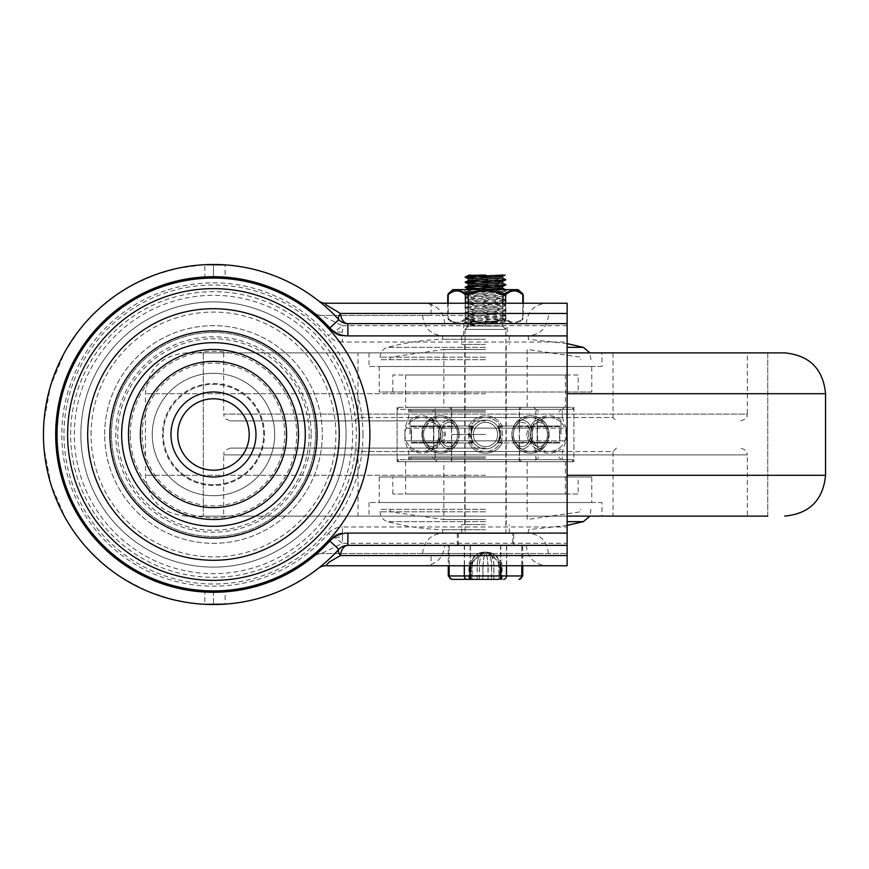<?xml version="1.0" encoding="UTF-8"?>
<svg xmlns="http://www.w3.org/2000/svg" width="869" height="869" viewBox="0 0 869 869"><rect width="100%" height="100%" fill="white"/><g stroke="black" fill="none" stroke-linecap="round" stroke-linejoin="round"><path stroke-width="0.65" stroke-dasharray="4.34 3.26" d="M177.558 434.5A35.911 35.911 0 0 1 213.47 398.589A35.911 35.911 0 0 1 249.381 434.5A35.911 35.911 0 0 1 213.47 470.411A35.911 35.911 0 0 1 177.558 434.5A35.911 35.911 0 0 1 213.47 398.589A35.911 35.911 0 0 1 249.381 434.5A35.911 35.911 0 0 1 213.47 470.411A35.911 35.911 0 0 1 177.558 434.5M263.665 434.5A50.196 50.196 0 0 0 213.47 384.304A50.196 50.196 0 0 0 163.274 434.5A50.196 50.196 0 0 1 213.47 384.304A50.196 50.196 0 0 1 263.665 434.5A50.196 50.196 0 0 1 213.47 484.696A50.196 50.196 0 0 1 163.274 434.5A50.196 50.196 0 0 0 213.47 484.696A50.196 50.196 0 0 0 263.665 434.5M80.85 434.5A132.62 132.62 0 0 1 213.47 301.88A132.62 132.62 0 0 1 346.09 434.5A132.62 132.62 0 0 1 213.47 567.12A132.62 132.62 0 0 1 80.85 434.5A132.62 132.62 0 0 1 213.47 301.88A132.62 132.62 0 0 1 346.09 434.5A132.62 132.62 0 0 1 213.47 567.12A132.62 132.62 0 0 1 80.85 434.5M152.26 434.5A61.21 61.21 0 0 1 213.47 373.29A61.21 61.21 0 0 1 274.68 434.5A61.21 61.21 0 0 1 213.47 495.71A61.21 61.21 0 0 1 152.26 434.5A61.21 61.21 0 0 1 213.47 373.29A61.21 61.21 0 0 1 274.68 434.5A61.21 61.21 0 0 1 213.47 495.71A61.21 61.21 0 0 1 152.26 434.5M249.175 434.5A35.705 35.705 0 0 0 213.47 398.795A35.705 35.705 0 0 0 177.765 434.5A35.705 35.705 0 0 0 213.47 470.205A35.705 35.705 0 0 0 249.175 434.5M309.212 434.5A95.742 95.742 0 0 1 213.47 530.242A95.742 95.742 0 0 1 117.739 434.5A95.742 95.742 0 0 1 213.47 338.758A95.742 95.742 0 0 1 309.212 434.5M362.981 434.5A149.511 149.511 0 0 0 213.47 284.989A149.511 149.511 0 0 0 63.969 434.5A149.511 149.511 0 0 0 213.47 584.011A149.511 149.511 0 0 0 362.981 434.5M142.168 434.5A71.301 71.301 0 0 1 213.47 363.199A71.301 71.301 0 0 1 284.771 434.5A71.301 71.301 0 0 1 213.47 505.801A71.301 71.301 0 0 1 142.168 434.5M130.263 434.5A83.207 83.207 0 0 1 213.47 351.293A83.207 83.207 0 0 1 296.677 434.5A83.207 83.207 0 0 1 213.47 517.707A83.207 83.207 0 0 1 130.263 434.5M91.06 434.5A122.42 122.42 0 0 1 213.47 312.08A122.42 122.42 0 0 1 335.89 434.5A122.42 122.42 0 0 1 213.47 556.92A122.42 122.42 0 0 1 91.06 434.5M70.65 434.5A142.82 142.82 0 0 1 213.47 291.68A142.82 142.82 0 0 1 356.29 434.5A142.82 142.82 0 0 1 213.47 577.32A142.82 142.82 0 0 1 70.65 434.5M213.209 276.722L225.114 277.146C258.31 279.894 287.867 291.734 313.763 312.699L317.413 314.763L321.541 315.48L431.1 315.48L431.1 303.248L325.842 303.248L321.856 302.575L318.304 300.641C317.685 299.946 332.001 311.667 338.856 319.673A12.242 12.242 0 0 0 347.882 323.648L567.12 323.648L567.12 342.006L342.386 342.006L342.386 335.89L567.12 335.89L342.386 335.89A12.242 12.242 0 0 1 337.281 334.771A12.242 12.242 0 0 0 342.386 335.89L342.386 332.306A12.242 8.657 180 0 1 335.477 330.796A12.242 1.553 -40.7 0 1 333.099 331.632A12.242 12.242 0 0 0 342.386 335.89M335.477 538.204A12.242 8.657 180 0 1 342.386 536.694L342.386 533.11A12.242 12.242 0 0 0 337.281 534.229A12.242 12.242 0 0 1 342.386 533.11L567.12 533.11L342.386 533.11A12.242 12.242 0 0 0 333.099 537.368A157.778 157.778 0 0 1 55.692 434.5L55.855 427.331L61.21 393.136L73.876 360.961L88.855 337.726L95.46 329.775L110.602 314.86L121.541 306.268L135.184 297.513L157.626 286.933L179.959 280.318L204.845 276.95L204.845 264.697L177.797 268.26L154.834 274.908L131.762 285.401L115.479 295.558L98.512 309.234L88.91 318.782L79.144 330.274L64.86 351.912L50.478 386.14L43.917 421.932L43.45 433.957L44.004 448.208L50.934 484.391L65.294 517.87L74.669 532.686L86.15 547.188L102.097 562.96L115.544 573.486L123.116 578.526L146.177 590.638L169.857 598.839L189.996 602.89L204.845 604.303L204.845 592.05L179.926 588.671L157.007 581.828L135.097 571.444L121.714 562.862L105.681 549.719L95.786 539.595L81.599 521.128L66.055 490.746L57.289 456.92L55.692 434.5A157.778 157.778 0 0 1 333.099 331.632A12.242 12.242 0 0 0 337.281 334.771A12.242 12.242 0 0 1 333.099 331.632L328.46 335.619A151.662 151.662 0 0 0 61.808 434.5A151.662 151.662 0 0 0 328.46 533.381L333.099 537.368A12.242 1.553 -139.3 0 1 335.477 538.204A12.242 1.553 -139.3 0 1 342.386 543.31L321.541 553.52L317.413 554.237L313.763 556.301C287.867 577.266 258.31 589.106 225.114 591.854L225.114 604.118C259.733 601.478 290.789 589.551 318.304 568.359L321.856 566.425L325.842 565.752L431.1 565.752L431.1 553.52L321.541 553.52L567.12 553.52L431.1 553.52M485.51 303.248L424.3 303.248L485.51 303.248M485.51 323.648L444.7 323.648L485.51 323.648M507.268 335.89L463.742 335.89L507.268 335.89L507.268 323.648L463.742 323.648L507.268 323.648M463.742 323.648L463.742 335.89M448.274 545.352L521.834 545.352L448.274 545.352L448.274 565.752L546.71 565.752L424.3 565.752C436.694 564.546 443.494 557.746 444.7 545.352L526.31 545.352L444.7 545.352M513.731 533.11L457.279 533.11L513.731 533.11L513.731 545.352L457.279 545.352L513.731 545.352M457.279 545.352L457.279 533.11M485.51 335.89L442.658 335.89L485.51 335.89M485.51 315.48L422.595 315.48L485.51 315.48M485.51 553.52L422.595 553.52L485.51 553.52M485.51 533.11L442.658 533.11L485.51 533.11M431.1 315.48L321.541 315.48A12.242 12.242 0 0 1 313.763 312.699A12.242 12.242 0 0 0 321.541 315.48L342.386 325.69A12.242 1.553 -40.7 0 1 335.477 330.796M342.386 533.11L342.386 526.994L567.12 526.994L567.12 545.352L347.882 545.352A12.242 12.242 0 0 0 338.856 549.327M111.46 434.5A102.01 102.01 0 0 1 213.47 332.49A102.01 102.01 0 0 1 315.48 434.5A102.01 102.01 0 0 1 213.47 536.51A102.01 102.01 0 0 1 111.46 434.5A102.01 102.01 0 0 1 213.47 332.49A102.01 102.01 0 0 1 315.48 434.5A102.01 102.01 0 0 1 213.47 536.51A102.01 102.01 0 0 1 111.46 434.5M318.304 300.641C290.789 279.449 259.733 267.522 225.114 264.882L225.114 277.146M215.099 592.267L213.47 592.278L213.47 604.52L213.47 592.278M313.763 556.301A12.242 12.242 0 0 1 317.413 554.237A12.242 12.242 0 0 0 313.763 556.301C316.75 554.335 323.192 548.024 333.099 537.368A12.242 12.242 0 0 1 337.281 534.229A12.242 12.242 0 0 0 333.099 537.368A12.242 12.242 0 0 1 337.281 534.229M213.47 276.722L213.47 264.48L213.47 276.722M431.1 565.752L567.12 565.752L567.12 555.552M567.12 313.448L567.12 303.248L431.1 303.248M567.12 526.994L567.12 342.006M317.413 554.237A12.242 12.242 0 0 1 321.541 553.52A12.242 12.242 0 0 0 317.413 554.237M485.51 516.11L186.27 516.11L485.51 516.11M784.74 352.89L567.12 352.89M485.51 352.89L186.27 352.89L485.51 352.89M357.995 516.11L613.025 516.11L357.995 516.11L357.995 451.5L562.352 451.5L408.658 451.5L535.836 451.5L535.836 459.668L410.353 459.668L573.92 459.668L485.51 459.668L562.352 459.668L562.352 451.5L566.099 440.865L485.51 440.865L566.099 440.865L566.099 428.135L404.921 428.135L566.099 428.135L562.352 417.5L408.658 417.5L562.352 417.5L562.352 409.332L408.658 409.332L408.658 417.5L404.921 428.135L404.921 440.865L485.51 440.865L404.921 440.865L408.658 451.5L408.658 459.668L485.51 459.668L397.1 459.668L397.1 409.332L562.352 409.332L564.394 407.3L485.51 407.3L564.394 407.3M406.616 407.3L571.878 407.3L406.616 407.3L408.658 409.332L573.92 409.332L485.51 409.332L535.836 409.332L535.836 417.5L485.51 417.5L535.836 417.5L532.089 428.135L485.51 428.135L532.089 428.135L532.089 440.865L438.921 440.865L532.089 440.865L535.836 451.5L485.51 451.5L613.025 451.5L613.025 516.11M485.51 448.1L230.47 448.1L485.51 448.1M223.67 516.11L747.34 516.11L747.34 454.9L223.67 454.9L223.67 516.11L747.34 516.11M767.74 516.11L767.74 352.89L203.27 352.89L203.27 516.11L203.27 352.89L767.74 352.89L767.74 516.11L203.27 516.11L567.12 516.11M223.67 352.89L223.67 414.1L747.34 414.1L747.34 352.89L223.67 352.89L747.34 352.89M485.51 420.9L230.47 420.9L485.51 420.9M564.394 461.7L485.51 461.7L571.878 461.7L485.51 461.7L564.394 461.7L562.352 459.668L435.184 459.668L435.184 451.5L438.921 440.865L438.921 428.135L485.51 428.135L438.921 428.135L435.184 417.5L485.51 417.5L357.995 417.5L357.995 352.89L613.025 352.89L613.025 417.5L435.184 417.5L435.184 409.332L485.51 409.332L397.1 409.332L399.132 407.3M369.043 352.89L369.043 366.49L601.967 366.49L601.967 352.89L369.043 352.89L601.967 352.89M379.242 366.49L379.242 391.995L591.767 391.995L591.767 366.49L379.242 366.49L591.767 366.49M392.842 391.995L392.842 374.995L578.167 374.995L578.167 391.995L392.842 391.995L578.167 391.995M405.595 374.995L405.595 407.3L565.415 407.3L565.415 374.995L405.595 374.995L565.415 374.995M397.1 407.3L397.1 461.7L573.92 461.7L573.92 407.3L397.1 407.3L573.92 407.3M405.595 461.7L405.595 494.005L565.415 494.005L565.415 461.7L405.595 461.7L565.415 461.7M392.842 494.005L392.842 477.005L578.167 477.005L578.167 494.005L392.842 494.005L578.167 494.005M379.242 477.005L379.242 502.51L591.767 502.51L591.767 477.005L379.242 477.005L591.767 477.005M369.043 502.51L369.043 516.11L601.967 516.11L601.967 502.51L369.043 502.51L601.967 502.51M601.967 516.11L369.043 516.11M591.767 502.51L379.242 502.51M578.167 477.005L392.842 477.005M565.415 494.005L405.595 494.005M573.92 461.7L397.1 461.7M565.415 407.3L405.595 407.3M578.167 374.995L392.842 374.995M591.767 391.995L379.242 391.995M601.967 366.49L369.043 366.49M613.025 352.89L357.995 352.89M571.878 407.3L573.92 409.332L573.92 459.668L571.878 461.7M485.51 461.7L399.132 461.7L485.51 461.7M485.51 407.3L437.216 407.3L485.51 407.3M399.132 461.7L397.1 459.668L519.51 459.668L519.51 409.332L485.51 409.332L519.51 409.332L521.552 407.3M533.794 407.3L535.836 409.332L451.5 409.332L451.5 459.668L485.51 459.668L408.658 459.668L406.616 461.7M411.656 434.5L411.178 426.712L433.338 426.712L433.816 434.5L433.816 420.075L433.816 434.5L433.338 426.712L411.178 426.712L411.178 442.288L433.338 442.288L433.816 422.356L433.816 448.925L433.816 434.5L433.338 442.288L411.178 442.288L411.656 434.5M410.016 434.5L410.016 420.075L410.016 434.5M442.332 434.5A14.425 10.2 90 0 0 435.141 420.715A14.425 10.2 90 0 0 423.714 426.342A14.425 10.2 90 0 0 421.921 434.5A14.425 10.2 90 0 1 423.714 426.342A14.425 10.2 90 0 1 435.141 420.715A14.425 10.2 90 0 1 442.332 434.5A14.425 10.2 90 0 1 435.141 448.285A14.425 10.2 90 0 1 423.714 442.658A14.425 10.2 90 0 1 421.921 434.5A14.425 10.2 90 0 0 423.714 442.658A14.425 10.2 90 0 0 435.141 448.285A14.425 10.2 90 0 0 442.332 434.5M422.225 434.5L423.627 426.712L439.714 426.712L438.758 434.5A14.425 10.2 90 0 1 445.938 420.715A14.425 10.2 90 0 1 457.376 426.342A14.425 10.2 90 0 0 445.938 420.715A14.425 10.2 90 0 0 438.758 434.5L439.714 426.712L423.627 426.712L422.225 434.5L423.627 442.288L439.714 442.288L438.758 434.5A14.425 10.2 90 0 0 445.938 448.285A14.425 10.2 90 0 0 457.376 442.658A14.425 10.2 90 0 1 445.938 448.285A14.425 10.2 90 0 1 438.758 434.5L439.714 442.288L423.627 442.288L422.225 434.5M459.158 434.5A14.425 10.2 90 0 0 457.376 426.342A14.425 10.2 90 0 1 459.158 434.5L457.528 426.712L442.267 426.712L444.341 434.5L442.267 442.288L457.528 442.288L459.158 434.5L457.528 426.712L443.679 426.712L445.645 434.5L443.679 442.288L457.528 442.288L459.158 434.5A14.425 10.2 90 0 1 457.376 442.658A14.425 10.2 90 0 0 459.158 434.5M499.936 434.5A14.425 14.425 0 0 0 485.51 420.075A14.425 14.425 0 0 0 471.085 434.5A14.425 14.425 0 0 1 485.51 420.075A14.425 14.425 0 0 1 499.936 434.5A14.425 14.425 0 0 0 485.51 420.075A14.425 14.425 0 0 0 471.085 434.5A14.425 14.425 0 0 1 485.51 420.075A14.425 14.425 0 0 1 499.936 434.5L498.1 426.712L502.51 426.712L498.687 426.712L501.141 434.5L500.457 430.264L498.687 426.712L502.51 426.712L498.1 426.712L499.936 434.5A14.425 14.425 0 0 1 485.51 448.925A14.425 14.425 0 0 1 471.085 434.5L472.91 442.288L468.5 442.288L471.476 442.288L469.173 434.5L471.476 426.712L468.5 426.712L472.91 426.712L471.085 434.5A14.425 14.425 0 0 0 485.51 448.925A14.425 14.425 0 0 0 499.936 434.5A14.425 14.425 0 0 1 485.51 448.925A14.425 14.425 0 0 1 471.085 434.5L472.91 442.288L468.5 442.288L472.323 442.288L469.868 434.5L472.323 426.712L468.5 426.712L472.91 426.712L471.085 434.5A14.425 14.425 0 0 0 485.51 448.925A14.425 14.425 0 0 0 499.936 434.5L498.1 442.288L502.51 442.288L498.687 442.288L500.805 437.476L501.141 434.5L498.687 442.288L502.51 442.288L498.1 442.288L499.936 434.5M549.089 434.5A14.425 10.2 -90 0 0 547.296 426.342A14.425 10.2 -90 0 0 535.869 420.715A14.425 10.2 -90 0 0 528.689 434.5A14.425 10.2 -90 0 1 535.869 420.715A14.425 10.2 -90 0 1 547.296 426.342A14.425 10.2 -90 0 1 549.089 434.5A14.425 10.2 -90 0 1 547.296 442.658A14.425 10.2 -90 0 1 535.869 448.285A14.425 10.2 -90 0 1 528.689 434.5A14.425 10.2 -90 0 0 535.869 448.285A14.425 10.2 -90 0 0 547.296 442.658A14.425 10.2 -90 0 0 549.089 434.5M526.679 434.5L528.743 426.712L513.492 426.712L511.852 434.5A14.425 10.2 -90 0 1 513.644 426.342A14.425 10.2 -90 0 0 511.852 434.5L513.492 426.712L528.743 426.712L526.679 434.5L528.743 442.288L513.492 442.288L511.852 434.5A14.425 10.2 -90 0 0 513.644 442.658A14.425 10.2 -90 0 1 511.852 434.5L513.492 442.288L528.743 442.288L526.679 434.5M532.252 434.5A14.425 10.2 -90 0 0 525.072 420.715A14.425 10.2 -90 0 0 513.644 426.342A14.425 10.2 -90 0 1 525.072 420.715A14.425 10.2 -90 0 1 532.252 434.5L531.296 426.712L547.383 426.712L548.784 434.5L547.383 426.712L531.296 426.712L532.252 434.5A14.425 10.2 -90 0 1 525.072 448.285A14.425 10.2 -90 0 1 513.644 442.658A14.425 10.2 -90 0 0 525.072 448.285A14.425 10.2 -90 0 0 532.252 434.5L531.296 442.288L547.383 442.288L548.784 434.5L547.383 442.288L531.296 442.288L532.252 434.5M559.364 434.5L559.832 426.712L537.672 426.712L537.194 434.5L537.194 420.075L537.194 434.5L537.672 426.712L559.832 426.712L559.832 442.288L537.672 442.288L537.194 422.356L537.194 448.925L537.194 434.5L537.672 442.288L559.832 442.288L559.364 434.5M560.994 434.5L560.994 420.075L560.994 434.5M497.644 434.5A12.144 12.144 0 0 0 485.51 422.356A12.144 12.144 0 0 0 473.366 434.5A12.144 12.144 0 0 1 485.51 422.356A12.144 12.144 0 0 1 497.644 434.5A12.144 12.144 0 0 0 485.51 422.356A12.144 12.144 0 0 0 473.366 434.5A12.144 12.144 0 0 1 485.51 422.356A12.144 12.144 0 0 1 497.644 434.5A12.144 12.144 0 0 1 485.51 446.644A12.144 12.144 0 0 1 473.366 434.5A12.144 12.144 0 0 0 485.51 446.644A12.144 12.144 0 0 0 497.644 434.5A12.144 12.144 0 0 1 485.51 446.644A12.144 12.144 0 0 1 473.366 434.5A12.144 12.144 0 0 0 485.51 446.644A12.144 12.144 0 0 0 497.644 434.5M423.54 434.5A12.144 8.581 90 0 1 423.714 432.099A12.144 8.581 90 0 1 432.979 422.421A12.144 8.581 90 0 1 440.713 434.5A12.144 8.581 90 0 0 432.979 422.421A12.144 8.581 90 0 0 423.714 432.099A12.144 8.581 90 0 0 423.54 434.5A12.144 8.581 90 0 0 423.714 436.901A12.144 8.581 90 0 0 432.979 446.579A12.144 8.581 90 0 0 440.713 434.5A12.144 8.581 90 0 1 432.979 446.579A12.144 8.581 90 0 1 423.714 436.901A12.144 8.581 90 0 1 423.54 434.5A17 17 0 0 0 440.54 451.5A17 17 0 0 0 457.55 434.5A12.144 8.581 90 0 0 457.376 432.099A12.144 8.581 90 0 1 457.539 434.5A12.144 8.581 90 0 1 457.376 436.901A12.144 8.581 90 0 0 457.539 434.5A17 17 0 0 0 440.54 417.5A17 17 0 0 0 423.54 434.5A17 17 0 0 0 440.54 451.5A17 17 0 0 0 457.55 434.5A17 17 0 0 0 440.54 417.5A17 17 0 0 0 423.54 434.5M440.377 434.5A12.144 8.581 90 0 1 448.1 422.421A12.144 8.581 90 0 1 457.376 432.099A12.144 8.581 90 0 0 448.1 422.421A12.144 8.581 90 0 0 440.377 434.5A12.144 8.581 90 0 0 448.1 446.579A12.144 8.581 90 0 0 457.376 436.901A12.144 8.581 90 0 1 448.1 446.579A12.144 8.581 90 0 1 440.377 434.5M530.296 434.5A12.144 8.581 -90 0 1 538.03 422.421A12.144 8.581 -90 0 1 547.296 432.099A12.144 8.581 -90 0 1 547.47 434.5A12.144 8.581 -90 0 0 547.296 432.099A12.144 8.581 -90 0 0 538.03 422.421A12.144 8.581 -90 0 0 530.296 434.5A12.144 8.581 -90 0 0 538.03 446.579A12.144 8.581 -90 0 0 547.296 436.901A12.144 8.581 -90 0 0 547.47 434.5A12.144 8.581 -90 0 1 547.296 436.901A12.144 8.581 -90 0 1 538.03 446.579A12.144 8.581 -90 0 1 530.296 434.5M513.47 434.5A12.144 8.581 -90 0 1 513.644 432.099A12.144 8.581 -90 0 1 522.91 422.421A12.144 8.581 -90 0 1 530.644 434.5A12.144 8.581 -90 0 0 522.91 422.421A12.144 8.581 -90 0 0 513.644 432.099A12.144 8.581 -90 0 0 513.47 434.5A12.144 8.581 -90 0 0 513.644 436.901A12.144 8.581 -90 0 0 522.91 446.579A12.144 8.581 -90 0 0 530.644 434.5A12.144 8.581 -90 0 1 522.91 446.579A12.144 8.581 -90 0 1 513.644 436.901A12.144 8.581 -90 0 1 513.47 434.5A17 17 0 0 0 530.47 451.5A17 17 0 0 0 547.47 434.5A17 17 0 0 0 530.47 417.5A17 17 0 0 0 513.47 434.5A17 17 0 0 0 530.47 451.5A17 17 0 0 0 547.47 434.5A17 17 0 0 0 530.47 417.5A17 17 0 0 0 513.47 434.5M443.679 442.288L443.679 443.005L457.528 443.005L457.528 442.288L457.528 443.005L472.91 443.005L472.91 442.288L472.91 443.005L442.267 443.005L442.267 442.288M457.528 426.712L457.528 425.995L472.91 425.995L442.267 425.995L472.91 425.995L457.528 425.995L457.528 426.712M443.679 425.995L443.679 426.712M471.476 426.712L471.476 425.995M472.91 426.712L472.91 425.995L472.91 426.712M471.476 442.288L471.476 443.005L468.5 443.005L472.91 443.005L442.267 443.005M471.476 443.005L443.679 443.005M433.338 426.712L433.338 425.995L439.714 425.995L411.178 425.995L433.338 425.995L411.178 425.995L411.178 426.712L411.178 425.995L439.714 425.995L433.338 425.995L433.338 426.712M423.627 426.712L423.627 425.995L423.627 426.712M439.714 426.712L439.714 425.995L439.714 426.712M439.714 443.005L439.714 442.288L439.714 443.005L411.178 443.005L433.338 443.005L433.338 442.288L433.338 443.005L439.714 443.005L423.627 443.005L439.714 443.005M423.627 443.005L423.627 442.288L423.627 443.005L411.178 443.005L411.178 442.288L411.178 443.005L423.627 443.005M472.323 442.288L472.323 443.005M472.323 425.995L472.323 426.712M442.267 426.712L442.267 425.995M513.492 426.712L513.492 425.995L498.1 425.995L528.743 425.995L513.492 425.995L528.743 425.995L528.743 426.712L528.743 425.995L498.1 425.995L513.492 425.995L513.492 426.712M498.687 426.712L498.687 425.995L498.687 426.712M498.1 426.712L498.1 425.995L498.1 426.712M498.1 443.005L498.1 442.288L498.1 443.005L528.743 443.005L513.492 443.005L513.492 442.288L513.492 443.005L498.1 443.005M498.687 443.005L502.51 443.005L498.687 443.005L498.687 442.288L498.687 443.005L528.743 443.005L528.743 442.288L528.743 443.005L498.687 443.005M531.296 443.005L531.296 442.288L531.296 443.005L559.832 443.005L537.672 443.005L537.672 442.288L537.672 443.005L531.296 443.005L547.383 443.005L531.296 443.005M547.383 443.005L547.383 442.288L547.383 443.005L559.832 443.005L559.832 442.288L559.832 443.005L547.383 443.005M537.672 426.712L537.672 425.995L531.296 425.995L559.832 425.995L537.672 425.995L559.832 425.995L559.832 426.712L559.832 425.995L531.296 425.995L537.672 425.995L537.672 426.712M547.383 426.712L547.383 425.995L547.383 426.712M531.296 426.712L531.296 425.995L531.296 426.712M485.51 458.3L408.658 458.3L485.51 458.3M485.51 456.942L408.658 456.942L485.51 456.942M485.51 410.7L408.658 410.7L485.51 410.7M485.51 412.058L408.658 412.058L485.51 412.058M485.51 434.5L451.674 434.5L485.51 434.5M485.51 524.615L461.7 524.615L485.51 524.615M485.51 519.543L443.853 519.543L485.51 519.543M485.51 511.798L380.09 511.798L485.51 511.798M485.51 509.31L380.09 509.31L485.51 509.31M485.51 529.71L442.658 529.71L485.51 529.71M485.51 344.385L461.7 344.385L485.51 344.385M485.51 349.457L443.853 349.457L485.51 349.457M485.51 357.202L380.09 357.202L485.51 357.202M485.51 359.69L380.09 359.69L485.51 359.69M485.51 339.29L442.658 339.29L485.51 339.29M494.765 275.484L468.5 275.017M502.445 277.993L493.994 277.146M468.5 278.84L494.765 280.589M502.445 283.088L493.994 282.24M468.5 283.946L494.765 285.684M502.445 288.193L493.994 287.346M468.5 289.04L502.51 291.593L468.51 294.146L502.51 296.698L468.51 299.24L502.51 301.793L468.51 304.346L502.51 306.898L468.51 309.451L502.51 311.993L468.51 314.545L502.51 317.098L468.51 319.651L502.51 322.193L468.5 324.745L485.565 326.027L485.565 322.627L468.641 321.269L502.369 318.717L468.641 316.175L502.369 313.622L468.565 311.145L502.445 308.593L468.565 306.051L502.445 303.498L468.565 300.946L502.445 298.393L468.565 295.84L502.445 293.298L470.585 291.148L468.565 290.746L471.346 290.268L481.915 289.638M465.1 533.457L505.91 533.457L465.1 533.457L465.1 329.427L505.91 329.427L502.51 326.027L468.5 326.027L502.51 326.027A3.4 3.4 90 0 1 505.91 329.427L465.1 329.427A3.4 3.4 90 0 1 468.5 326.027L468.5 324.745M512.71 533.457L458.3 533.457L512.71 533.457L512.71 545.352L458.3 545.352L512.71 545.352M449.197 545.352L449.197 575.962L521.834 575.962L521.834 545.352L522.736 545.352L521.813 545.352L521.813 565.752M477.233 579.362L477.233 565.752L472.16 565.752L472.16 579.362L491.626 579.362L491.626 565.752A13.6 5.757 90 0 0 485.869 552.152L485.51 552.152C484.565 552.814 483.74 557.355 483.012 565.752L488.117 565.752C487.39 557.355 486.51 552.814 485.51 552.152L481.437 552.565L469.597 565.752L472.16 565.752L473.301 560.668L484.696 552.152L473.236 560.668L472.084 565.752L468.912 565.752L481.698 552.499L485.499 552.152C486.444 552.814 487.27 557.355 487.998 565.752L482.892 565.752C483.631 557.355 484.5 552.814 485.499 552.152L485.869 552.152A13.6 5.67 90 0 1 491.528 565.752L487.998 565.752L487.998 579.362L470.922 579.362M501.467 579.362L501.467 565.752L499.881 565.752L499.871 579.362L502.043 579.362L499.881 579.362L499.892 565.752A13.6 13.556 90 0 0 486.358 552.152L497.774 560.668L498.925 565.752L502.097 565.752L489.312 552.499L486.325 552.152L489.584 552.565L502.043 565.752L498.849 565.752L497.709 560.668L486.358 552.152A13.6 13.546 -90 0 1 499.892 565.752L501.413 565.752L501.413 579.362M488.117 579.362L488.117 565.752L493.874 565.752L493.874 579.362L468.912 579.362L471.15 579.362L471.107 565.752A13.6 13.556 -90 0 1 484.663 552.152A13.6 13.546 90 0 0 471.117 565.752L469.597 565.752L469.597 579.362M471.052 579.362L471.052 565.752C471.856 557.496 476.397 552.966 484.652 552.152M493.788 579.362L493.788 565.752L498.849 565.752L498.849 579.362L487.998 579.362M464.513 545.352L464.513 575.962A3.4 2.944 90 0 0 467.446 579.362L452.141 579.362A3.4 2.944 -90 0 1 449.197 575.962L448.274 575.962M485.565 326.027L485.565 322.627M485.575 324.322L465.306 322.931L505.845 320.433L465.165 317.88L505.845 315.328L465.165 312.786L505.845 310.233L465.165 307.68L505.845 305.128L465.165 302.586L505.845 300.033L465.165 297.48L505.845 294.928L465.165 292.375L505.845 289.833L476.245 288.236M505.834 284.728L476.245 283.131M505.845 279.622L476.245 278.037M487.368 323.648L514.633 323.648L522.475 319.727L514.665 323.648L487.303 323.648L503.205 319.727L504.715 319.727L512.797 323.648L504.78 319.727L487.368 323.648L483.707 323.648L467.815 319.727L468.358 318.467C479.807 323.659 491.257 323.659 502.716 318.467L503.26 319.727L504.78 319.727A1.705 1.347 -49 0 0 505.66 318.467C511.385 323.659 517.098 323.659 522.812 318.467A1.705 1.347 -131 0 1 522.475 319.727L522.475 319.727A1.705 1.347 49.1 0 0 522.801 318.467L522.801 318.467C517.066 323.659 511.33 323.659 505.595 318.467A1.705 1.347 130.9 0 1 504.715 319.727M483.642 323.648L458.18 323.648L466.229 319.727L483.642 323.648L487.303 323.648M505.66 294.819L502.716 294.819C491.267 289.638 479.818 289.638 468.358 294.819L465.415 294.819A1.705 1.347 130.9 0 1 466.295 293.559L483.707 289.638L487.368 289.638L503.26 293.559L504.78 293.559L512.829 289.638L514.665 289.638L522.475 293.559A1.705 1.347 131 0 1 522.812 294.819C517.088 289.638 511.374 289.638 505.66 294.819A1.705 1.347 49 0 0 504.78 293.559L503.26 293.559L502.716 294.819L502.716 318.467L505.66 318.467L505.66 294.819M505.595 303.248L505.595 318.467L502.651 318.467L503.205 319.727M512.829 289.638L487.368 289.638M467.815 319.727L466.295 319.727A1.705 1.347 -130.9 0 1 465.415 318.467L465.415 294.819C459.668 289.638 453.933 289.638 448.208 294.819L448.208 318.467C453.944 323.659 459.69 323.659 465.415 318.467L468.358 318.467L467.815 293.559M483.707 289.638L456.377 289.638L448.534 293.559A1.705 1.347 49.1 0 0 448.208 294.819L447.752 295.026M466.599 318.271L465.349 318.467A1.705 1.347 49 0 0 466.229 319.727L467.75 319.727L468.293 318.467L466.599 318.271M507.605 323.648L463.405 323.648L507.605 323.648L505.91 321.943L465.1 321.943L505.91 321.943L505.91 291.343L465.1 291.343L505.91 291.343L507.605 289.638L469.162 289.638M463.405 323.648L465.1 321.943L465.1 291.343L463.405 289.638M518.152 289.638L514.665 289.638M456.377 289.638L452.858 289.638M465.349 303.248L465.349 318.467C459.625 323.659 453.911 323.659 448.208 318.467A1.705 1.347 131 0 0 448.534 319.727L456.355 323.648L458.18 323.648M456.355 323.648L452.858 323.648L456.377 323.648L448.534 319.727A1.705 1.347 -49.1 0 1 448.208 318.467L448.208 303.248M466.295 319.727L458.213 323.648L456.377 323.648M458.213 323.648L483.707 323.648M458.213 289.638L466.295 293.559M523.268 295.026L522.812 318.467L522.801 303.248M104.66 434.5A108.81 108.81 0 0 1 213.47 325.69A108.81 108.81 0 0 1 322.29 434.5A108.81 108.81 0 0 1 213.47 543.31A108.81 108.81 0 0 1 104.66 434.5A108.81 108.81 0 0 1 213.47 325.69A108.81 108.81 0 0 1 322.29 434.5A108.81 108.81 0 0 1 213.47 543.31A108.81 108.81 0 0 1 104.66 434.5M264.48 434.5A51.01 51.01 0 0 0 213.47 383.49A51.01 51.01 0 0 0 162.47 434.5A51.01 51.01 0 0 0 213.47 485.51A51.01 51.01 0 0 0 264.48 434.5M311.178 434.5A97.697 97.697 0 0 1 213.47 532.197A97.697 97.697 0 0 1 115.773 434.5A97.697 97.697 0 0 1 213.47 336.803A97.697 97.697 0 0 1 311.178 434.5M109.885 434.5A103.596 103.596 0 0 1 213.47 330.904A103.596 103.596 0 0 1 317.066 434.5A103.596 103.596 0 0 1 213.47 538.096A103.596 103.596 0 0 1 109.885 434.5M87.682 434.5A125.788 125.788 0 0 1 213.47 308.712A125.788 125.788 0 0 1 339.258 434.5A125.788 125.788 0 0 1 213.47 560.288A125.788 125.788 0 0 1 87.682 434.5M74.3 434.5A139.17 139.17 0 0 1 213.47 295.33A139.17 139.17 0 0 1 352.64 434.5A139.17 139.17 0 0 1 213.47 573.67A139.17 139.17 0 0 1 74.3 434.5M55.692 434.5A157.778 157.778 0 0 1 333.099 331.632A12.242 12.242 0 0 0 337.281 334.771M567.12 325.69L342.386 325.69L342.386 332.306M342.386 536.694L342.386 543.31L567.12 543.31M342.386 342.006A18.358 18.358 0 0 1 328.46 335.619M328.46 533.381A18.358 18.358 0 0 1 342.386 526.994M825.55 475.31L567.12 475.31M825.55 393.69L567.12 393.69M485.51 393.69L145.46 393.69L485.51 393.69M485.51 475.31L145.46 475.31L485.51 475.31M616.425 448.1L613.025 451.5L357.995 451.5L354.585 448.1M230.47 448.1C221.171 451.337 224.973 452.89 223.67 454.9L747.34 454.9C746.036 452.89 749.838 451.337 740.54 448.1M740.54 420.9C749.838 417.663 746.036 416.11 747.34 414.1L223.67 414.1C224.973 416.11 221.171 417.663 230.47 420.9M354.585 420.9L357.995 417.5L613.025 417.5L616.425 420.9M521.552 461.7L519.51 459.668L485.51 459.668L535.836 459.668L533.794 461.7M437.216 461.7L435.184 459.668L485.51 459.668L451.5 459.668L449.458 461.7M449.458 407.3L451.5 409.332L485.51 409.332L435.184 409.332L437.216 407.3M485.51 519.521L442.973 519.521L485.51 519.521M567.12 521.661L583.338 521.661M485.51 521.661L387.672 521.661L485.51 521.661M485.51 349.479L442.973 349.479L485.51 349.479M583.338 347.339L567.12 347.339M485.51 347.339L387.672 347.339L485.51 347.339M470.172 565.752L470.172 545.352M506.508 565.752L506.508 545.352M518.891 579.362A3.4 2.955 90 0 0 521.834 575.962L522.736 575.962M470.411 545.352L470.401 579.362M500.826 579.362L500.837 545.352M449.175 565.752L449.175 545.352M506.714 545.352L506.714 575.962A3.4 2.955 -90 0 1 503.77 579.362M471.139 579.362L471.139 565.752L469.553 565.752L469.553 579.362M491.528 579.362L491.528 565.752L493.788 565.752A13.6 7.788 -90 0 0 485.988 552.152A13.6 7.875 90 0 1 493.874 565.752L498.925 565.752L498.925 579.362M482.892 579.362L482.892 565.752L472.084 565.752L472.084 579.362M479.384 579.362L479.384 565.752A13.6 5.757 -90 0 1 485.152 552.152A13.6 5.67 90 0 0 479.482 565.752L477.233 565.752A13.6 7.788 90 0 1 485.021 552.152A13.6 7.875 -90 0 0 477.146 565.752L477.146 579.362M479.482 579.362L479.482 565.752L483.012 565.752L483.012 579.362M464.296 545.352L464.296 565.752M500.598 545.352L500.598 565.752M502.651 303.248L502.651 318.467C491.191 323.659 479.742 323.659 468.293 318.467L468.293 303.248M526.31 323.648C527.516 311.254 534.316 304.454 546.71 303.248M526.31 545.352C527.516 557.746 534.316 564.546 546.71 565.752M548.415 315.48C547.209 327.874 540.409 334.674 528.015 335.89M548.415 553.52C547.209 541.126 540.409 534.326 528.015 533.11M422.595 553.52C423.811 541.126 430.611 534.326 443.005 533.11M422.595 315.48C423.811 327.874 430.611 334.674 443.005 335.89M444.7 323.648C443.494 311.254 436.694 304.454 424.3 303.248M186.27 516.11C161.482 513.688 147.882 500.088 145.46 475.31L145.46 393.69C147.882 368.912 161.482 355.312 186.27 352.89M502.51 434.5A17 17 0 0 0 485.51 417.5A17 17 0 0 0 468.5 434.5A17 17 0 0 0 485.51 451.5A17 17 0 0 0 502.51 434.5A17 17 0 0 0 485.51 417.5A17 17 0 0 0 468.5 434.5A17 17 0 0 0 485.51 451.5A17 17 0 0 0 502.51 434.5A17 17 0 0 0 485.51 417.5A17 17 0 0 0 468.5 434.5A17 17 0 0 0 485.51 451.5A17 17 0 0 0 502.51 434.5A17 17 0 0 0 485.51 417.5A17 17 0 0 0 468.5 434.5A17 17 0 0 0 485.51 451.5A17 17 0 0 0 502.51 434.5M566.099 434.5A17 17 0 0 0 549.099 417.5A17 17 0 0 0 532.089 434.5A17 17 0 0 0 549.099 451.5A17 17 0 0 0 566.099 434.5M438.921 434.5A17 17 0 0 0 421.921 417.5A17 17 0 0 0 404.921 434.5A17 17 0 0 0 421.921 451.5A17 17 0 0 0 438.921 434.5M433.816 420.075A18.705 18.705 0 0 0 410.016 420.075M457.376 426.342A18.705 18.705 0 0 0 423.714 426.342A18.705 18.705 0 0 1 457.376 426.342M502.51 426.712A18.705 18.705 0 0 0 468.5 426.712L468.5 425.995L468.5 426.712A18.705 18.705 0 0 1 502.51 426.712L502.51 425.995L502.51 426.712M547.296 426.342A18.705 18.705 0 0 0 513.644 426.342A18.705 18.705 0 0 1 547.296 426.342M560.994 420.075A18.705 18.705 0 0 0 537.194 420.075M433.816 422.356A17 17 0 0 0 410.016 422.356M560.994 422.356A17 17 0 0 0 537.194 422.356M457.376 432.099A17 17 0 0 0 423.714 432.099A17 17 0 0 1 457.376 432.099M547.296 432.099A17 17 0 0 0 513.644 432.099A17 17 0 0 1 547.296 432.099M423.714 436.901A17 17 0 0 0 457.376 436.901A17 17 0 0 1 423.714 436.901M513.644 436.901A17 17 0 0 0 547.296 436.901A17 17 0 0 1 513.644 436.901M537.194 446.644A17 17 0 0 0 560.994 446.644M410.016 446.644A17 17 0 0 0 433.816 446.644M468.5 442.288A18.705 18.705 0 0 0 502.51 442.288A18.705 18.705 0 0 1 468.5 442.288L468.5 443.005L468.5 442.288M423.714 442.658A18.705 18.705 0 0 0 457.376 442.658A18.705 18.705 0 0 1 423.714 442.658M513.644 442.658A18.705 18.705 0 0 0 547.296 442.658A18.705 18.705 0 0 1 513.644 442.658M537.194 448.925A18.705 18.705 0 0 0 560.994 448.925M410.016 448.925A18.705 18.705 0 0 0 433.816 448.925M502.51 443.005L502.51 442.288L502.51 443.005M434.163 459.668L434.163 458.3M435.184 458.3L435.184 456.942M432.795 458.3L432.795 456.942M411.721 458.3L411.721 456.942M408.658 458.3L408.658 456.942M410.353 459.668L410.353 458.3M560.657 459.668L560.657 458.3M562.352 458.3L562.352 456.942M559.299 458.3L559.299 456.942M538.215 458.3L538.215 456.942M535.836 458.3L535.836 456.942M536.857 459.668L536.857 458.3M434.163 410.7L434.163 409.332M435.184 412.058L435.184 410.7M432.795 412.058L432.795 410.7M411.721 412.058L411.721 410.7M408.658 412.058L408.658 410.7M410.353 410.7L410.353 409.332M560.657 410.7L560.657 409.332M562.352 412.058L562.352 410.7M559.299 412.058L559.299 410.7M538.215 412.058L538.215 410.7M535.836 412.058L535.836 410.7M536.857 410.7L536.857 409.332M464.763 524.615L464.763 344.385M451.674 461.7L451.674 407.3M390.29 509.31L390.29 511.798L443.853 519.543L443.853 461.7M527.157 461.7L527.157 519.543L580.72 511.798L580.72 509.31M442.658 533.11L442.658 529.71C424.018 529.134 405.693 526.451 387.672 521.661C382.925 520.086 380.394 516.794 380.09 511.798L380.09 509.31M590.92 509.31L589.964 516.11M567.12 525.387L528.352 529.71L528.352 533.11M461.7 533.11L461.7 524.615M509.31 533.11L509.31 524.615M519.336 461.7L519.336 407.3M506.247 524.615L506.247 344.385M390.29 359.69L390.29 357.202L443.853 349.457L443.853 407.3M527.157 407.3L527.157 349.457L580.72 357.202L580.72 359.69M442.658 335.89L442.658 339.29C424.018 339.866 405.693 342.549 387.672 347.339C382.925 348.914 380.394 352.206 380.09 357.202L380.09 359.69M590.92 359.69L589.964 352.89M567.12 343.613L528.352 339.29L528.352 335.89M461.7 335.89L461.7 344.385M509.31 335.89L509.31 344.385M468.5 290.746L468.5 289.638M502.51 293.298L502.51 291.593M468.5 295.84L468.5 294.146M502.51 298.393L502.51 296.698M468.5 300.946L468.5 299.24M502.51 303.498L502.51 301.793M468.5 306.051L468.5 304.346M502.51 308.593L502.51 306.898M468.5 311.145L468.5 309.451M502.51 313.698L502.51 311.993M468.5 316.251L468.5 314.545M502.51 318.793L502.51 317.098M468.5 321.345L468.5 319.651M465.1 329.427L468.5 326.027M458.3 545.352L458.3 533.457M522.736 565.752L522.736 545.352M486.358 552.152C494.624 552.966 499.154 557.496 499.957 565.752L499.957 579.362M468.912 579.362L468.912 565.752C467.87 562.069 476.733 552.651 481.719 552.488M468.978 579.362L468.978 565.752C467.946 561.787 477.179 552.597 481.448 552.565C474.995 554.618 471.574 559.017 471.15 565.752C471.585 558.886 475.104 554.465 481.698 552.499M502.043 579.362L502.043 565.752C503.075 561.787 493.831 552.597 489.562 552.565C496.014 554.618 499.447 559.017 499.871 565.752C499.436 558.886 495.917 554.465 489.312 552.499M502.097 579.362L502.097 565.752C503.14 562.069 494.276 552.651 489.29 552.488M499.871 579.362L499.871 565.752L499.881 579.362M505.91 533.457L505.91 329.427M502.51 326.027L502.51 322.193M465.176 323.116L468.587 324.821M505.845 320.563L502.434 322.28M465.176 318.011L468.587 319.727M505.845 315.458L502.434 317.174M465.176 312.916L468.587 314.621M505.845 310.363L502.434 312.069M465.176 307.811L468.587 309.527M505.845 305.258L502.434 306.974M465.176 302.716L468.587 304.422M505.845 300.163L502.434 301.869M465.176 297.611L468.587 299.327M505.845 295.058L502.434 296.774M465.176 292.505L468.587 294.222M505.845 289.964L502.434 291.669M468.587 290.67L465.165 292.375M502.434 293.211L505.845 294.928M468.587 295.764L465.165 297.48M502.434 298.317L505.845 300.033M468.587 300.87L465.165 302.586M502.434 303.422L505.845 305.128M468.587 305.964L465.165 307.68M502.434 308.517L505.845 310.233M468.587 311.069L465.165 312.786M502.434 313.622L505.845 315.328M468.587 316.175L465.165 317.88M502.434 318.717L505.845 320.433M468.587 321.269L465.165 322.986M447.752 303.248L447.752 318.271L452.858 323.648M523.268 303.248L523.268 318.271L518.152 323.648"/><path stroke-width="1.3" d="M177.765 434.5A35.705 35.705 0 0 1 213.47 398.795A35.705 35.705 0 0 1 249.175 434.5A35.705 35.705 0 0 1 213.47 470.205A35.705 35.705 0 0 1 177.765 434.5M369.89 434.5A156.42 156.42 0 0 0 213.47 278.08A156.42 156.42 0 0 0 57.05 434.5A156.42 156.42 0 0 0 213.47 590.92A156.42 156.42 0 0 0 369.89 434.5M305.28 434.5A91.81 91.81 0 0 1 213.47 526.31A91.81 91.81 0 0 1 121.66 434.5A91.81 91.81 0 0 1 213.47 342.69A91.81 91.81 0 0 1 305.28 434.5M286.585 434.5A73.105 73.105 0 0 0 213.47 361.395A73.105 73.105 0 0 0 140.365 434.5A73.105 73.105 0 0 0 213.47 507.605A73.105 73.105 0 0 0 286.585 434.5M128.46 434.5A85.01 85.01 0 0 1 213.47 349.49A85.01 85.01 0 0 1 298.48 434.5A85.01 85.01 0 0 1 213.47 519.51A85.01 85.01 0 0 1 128.46 434.5M333.099 331.632C323.192 320.976 316.75 314.665 313.763 312.699M204.845 276.95L213.47 276.722M43.45 434.5A170.02 170.02 0 0 0 338.856 549.327C331.947 557.387 317.663 569.065 318.304 568.359A12.242 12.242 0 0 1 325.842 565.752L329.09 562.167L340.42 555.552A12.242 4.28 42.5 0 1 338.856 549.327L329.829 541.061A157.778 157.778 0 0 1 55.692 434.5A157.778 157.778 0 0 1 329.829 327.939A157.778 157.778 0 0 1 329.84 327.939L338.856 319.673A12.242 4.28 137.5 0 1 340.42 313.448L567.12 313.448L567.12 323.648L347.882 323.648A12.242 12.242 0 0 1 338.856 319.673A170.02 170.02 0 0 0 43.45 434.5A170.02 170.02 0 0 0 338.856 549.327A12.242 12.242 0 0 1 347.882 545.352L567.12 545.352L567.12 303.248L325.842 303.248A12.242 12.242 0 0 1 318.304 300.641M204.845 604.303L225.114 604.118M329.829 327.939A24.484 24.484 0 0 0 347.882 335.89L347.882 323.648A12.242 7.571 90 0 1 340.42 313.448L326.092 304.856L324.963 303.487L325.842 303.248M325.842 565.752L567.12 565.752L567.12 545.352L567.12 555.552L340.42 555.552A12.242 7.571 90 0 1 347.882 545.352A12.242 12.242 0 0 0 338.856 549.327M225.114 264.882L204.845 264.697M424.3 565.752L448.274 565.752L448.274 575.962L451.674 579.362L498.849 579.362M213.47 592.278L204.845 592.05M225.114 591.854L215.099 592.267M567.12 516.11L767.74 516.11M567.12 352.89L784.74 352.89C809.528 355.312 823.128 368.912 825.55 393.69L825.55 475.31C823.128 500.088 809.528 513.688 784.74 516.11M493.994 277.146L485.565 276.722C470.998 276.157 466.066 275.582 470.748 275.017L468.554 275.44M468.5 275.44L485.565 275.017M494.765 275.484L502.51 276.288M505.117 275.017L502.434 276.375L468.5 278.84L468.5 280.546M493.994 282.24L468.641 280.47L502.445 277.993M494.765 280.589L502.434 281.469L468.5 283.946L468.5 285.64M493.994 287.346L468.641 285.564L502.445 283.088M494.765 285.684L502.51 286.498M476.245 288.236L465.176 287.411L469.39 286.803L505.845 284.858L502.434 286.574L468.5 289.04L468.5 289.638M481.915 289.638L502.445 288.193M470.922 579.362L467.446 579.362M471.15 579.362L472.16 579.362M491.626 579.362L493.874 579.362M518.88 579.362L518.891 579.362A3.4 2.944 90 0 0 521.813 575.962L500.598 575.962L500.62 579.362M464.296 565.752L464.296 575.962L449.175 575.962A3.4 2.955 -90 0 0 452.13 579.362L451.674 579.362M476.245 283.131L465.404 282.099L505.801 279.775L502.434 277.917M476.245 278.037L465.469 276.994L503.14 275.017M458.18 289.638L452.858 289.638L448.306 293.755L448.208 294.819C453.922 289.638 459.647 289.638 465.349 294.819L468.293 294.819C479.753 289.638 491.213 289.638 502.651 294.819L505.595 294.819C511.341 289.638 517.077 289.638 522.801 294.819L522.703 293.755L518.152 289.638L512.797 289.638L504.715 293.559L487.303 289.638L483.642 289.638L466.229 293.559L458.18 289.638L507.605 289.638M469.162 289.638L483.642 289.638M487.303 289.638L512.797 289.638M448.208 303.248L448.208 294.819A1.705 1.347 -131 0 1 448.534 293.559L456.355 289.638M465.349 303.248L465.349 294.819A1.705 1.347 -49 0 1 466.229 293.559L467.75 293.559L468.293 294.819L468.293 303.248M502.651 303.248L503.205 293.559M505.595 303.248L505.595 294.819A1.705 1.347 -130.9 0 0 504.715 293.559M522.801 303.248L522.801 294.819A1.705 1.347 -49.1 0 0 522.475 293.559L514.633 289.638M359.332 434.5A145.862 145.862 0 0 0 213.47 288.638A145.862 145.862 0 0 0 67.608 434.5A145.862 145.862 0 0 0 213.47 580.362A145.862 145.862 0 0 0 359.332 434.5M87.682 434.5A125.788 125.788 0 0 1 213.47 308.712A125.788 125.788 0 0 1 339.258 434.5A125.788 125.788 0 0 1 213.47 560.288A125.788 125.788 0 0 1 87.682 434.5M255.975 434.5A42.505 42.505 0 0 0 213.47 391.995A42.505 42.505 0 0 0 170.965 434.5A42.505 42.505 0 0 0 213.47 477.005A42.505 42.505 0 0 0 255.975 434.5M109.885 434.5A103.596 103.596 0 0 0 213.47 538.096A103.596 103.596 0 0 0 317.066 434.5A103.596 103.596 0 0 0 213.47 330.904A103.596 103.596 0 0 0 109.885 434.5M347.882 323.648A12.242 12.242 0 0 1 338.856 319.673M567.12 533.11L347.882 533.11L347.882 545.352M347.882 335.89L567.12 335.89M347.882 533.11A24.484 24.484 0 0 0 329.829 541.061M567.12 475.31L825.55 475.31M567.12 393.69L825.55 393.69M589.964 516.11L583.338 521.661L567.12 521.661M567.12 347.339L583.338 347.339L567.12 343.613M500.598 565.752L500.598 575.962L464.296 575.962A3.4 2.955 90 0 0 467.25 579.362M470.183 579.362L470.172 565.752M503.564 579.362A3.4 2.944 -90 0 0 506.508 575.962L506.508 565.752M522.736 565.752L522.736 575.962L521.813 575.962L521.813 565.752M449.175 565.752L449.175 575.962L448.274 575.962M583.338 521.661L567.12 525.387M589.964 352.89L583.338 347.339M502.51 277.993L502.51 276.331M502.51 283.088L502.51 281.393M502.51 288.193L502.51 286.531M522.736 575.962L519.336 579.362M465.176 287.411L468.587 289.116M465.176 282.306L468.587 284.022M505.845 279.753L502.434 281.469M465.176 277.211L468.587 278.916M468.576 275.364L465.165 277.081M468.587 280.47L465.165 282.175M502.434 283.012L505.845 284.728M468.587 285.564L465.165 287.281M502.434 288.117L505.845 289.822M447.752 295.026L447.752 303.248M523.268 295.026L523.268 303.248"/></g></svg>
